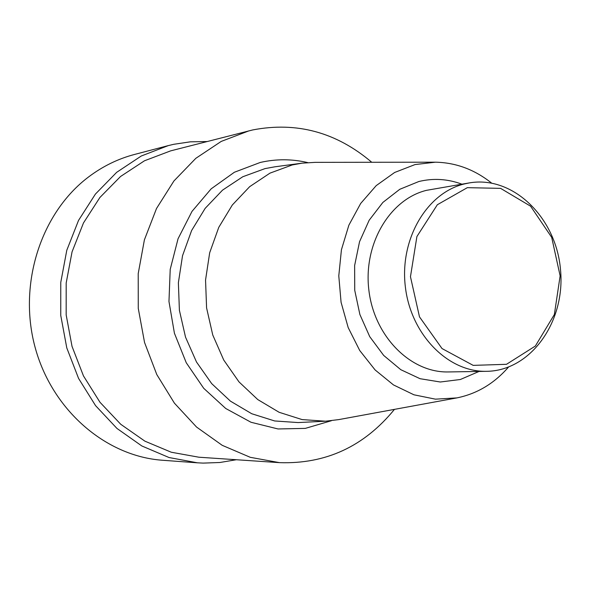 <?xml version="1.0" encoding="UTF-8"?>
<svg xmlns="http://www.w3.org/2000/svg" width="590" height="590" viewBox="0 0 590 590"><rect width="100%" height="100%" fill="white"/><g stroke="black" fill="none" stroke-linecap="round" stroke-linejoin="round"><path stroke-width="0.89" d="M467.324 187.664L500.593 188.358L530.594 206.198L551.702 237.379L560.131 275.884L554.364 314.514L535.359 346.035L506.5 364.303L473.187 365.372L442.013 348.55L419.483 316.86L410.463 276.71L416.909 236.538L437.352 204.73L467.324 187.664M198.845 457.206L171.306 452.242L144.904 441.165L120.766 424.299L99.976 402.262L83.47 375.926L72.032 346.396L66.176 314.949L66.191 282.964L72.061 251.842L83.478 222.939L99.902 197.48L120.552 176.491L144.491 160.775L170.665 150.863L252.771 129.925C296.748 121.481 336.411 132.263 371.766 162.28M394.452 409.372C364.126 446.483 325.791 464.242 279.461 462.641L250.263 457.309L222.224 445.325L196.559 427.057L174.411 403.154L156.793 374.562L144.55 342.495L138.259 308.334L138.215 273.605L144.403 239.842L156.505 208.513L173.925 180.968L195.828 158.319L221.206 141.423L248.943 130.847M338.69 419.615L325.547 421.201L302.065 419.579L279.122 412.292L257.764 399.563L238.994 381.892L223.735 360.033L212.747 334.973L206.581 307.877L205.549 280.036L209.679 252.763L218.765 227.364L232.32 204.995L249.673 186.669L269.962 173.143L292.227 164.957L301.962 163.172L315.267 162.353M508.469 367.12C494.162 383.552 476.956 393.818 456.874 397.903L435.405 399.157L413.929 394.799L393.486 384.931L375.107 369.945L359.73 350.512L348.181 327.575L341.072 302.264L338.785 275.862L341.433 249.732L348.867 225.188L360.674 203.469L376.206 185.621L394.644 172.472L415.043 164.566L435.405 162.191C455.841 162.589 474.559 169.544 491.573 183.062M464.079 184.014L469.308 182.907C513.012 175.319 556.149 217.548 560.5 269.571C565.663 321.513 530.912 370.867 486.558 371.324C448.09 372.32 410.92 334.633 405.382 287.065C399.445 239.555 426.526 193.166 464.079 184.014M236.347 459.735L219.849 462.501L203.063 463.106L197.444 462.818L169.042 457.53L141.836 445.966L116.982 428.458L95.573 405.647L78.573 378.426L66.788 347.923L60.755 315.451L60.763 282.426L66.788 250.278L78.529 220.417L95.418 194.081L116.665 172.332L141.305 155.989L168.261 145.612L173.74 144.299L190.386 141.821L207.134 141.541M197.444 462.818L162.648 460.266C105.625 456.343 51.736 409.902 34.95 346.765C18.025 283.687 41.027 212.813 88.456 177.037C102.638 166.336 118.007 158.799 134.572 154.44L168.327 145.59M331.403 420.722L305.318 428.384L278.03 428.959L251.001 422.263L225.741 408.494L203.72 388.309L186.256 362.747L174.426 333.247L168.969 301.505L170.208 269.372L178.055 238.751L192.001 211.397L211.161 188.837L234.363 172.258L260.242 162.464C276.098 158.843 291.917 158.887 307.707 162.597M298.112 422.565L274.667 420.958L251.753 413.745L230.432 401.141L211.707 383.64L196.492 361.995L185.533 337.163L179.397 310.318L178.379 282.728L182.531 255.706L191.617 230.52L205.165 208.351L222.504 190.164L242.778 176.749L265.021 168.607L274.741 166.83M479.058 371.442L460.348 379.503L440.31 382.003L420.065 378.706L400.802 369.694L383.67 355.416L369.738 336.661L359.885 314.514L354.738 290.317L354.627 265.537L359.546 241.701L369.163 220.247L382.858 202.444L399.762 189.302L418.834 181.521C433.34 178.01 447.685 178.895 461.867 184.161M448.363 371.943C410.64 372.91 374.267 336.403 368.89 290.317C363.116 244.29 389.68 199.28 426.511 190.334L469.301 182.915M279.409 462.634L198.8 457.206M301.947 163.172L274.726 166.83M325.024 421.231L298.201 422.558M435.398 162.191L315.259 162.353M457.036 397.874L338.874 419.579M448.4 371.943L486.595 371.324"/></g></svg>
